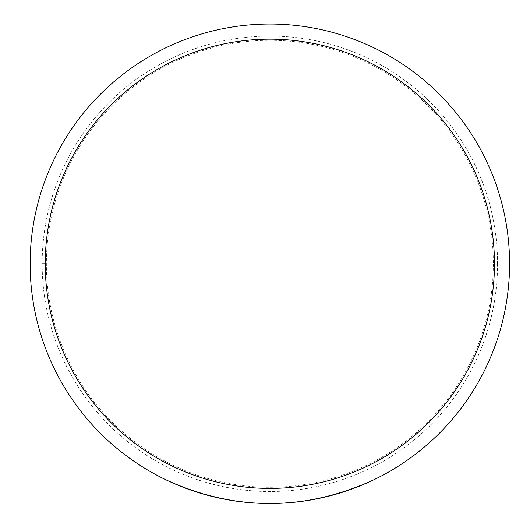 <?xml version="1.0" encoding="UTF-8"?>
<svg xmlns="http://www.w3.org/2000/svg" width="530" height="530" viewBox="0 0 530 530"><rect width="100%" height="100%" fill="white"/><g stroke="black" fill="none" stroke-linecap="round" stroke-linejoin="round"><path stroke-width="0.4" stroke-dasharray="2.65 1.99" d="M30.137 263.781A239.719 239.719 0 0 1 389.716 56.173A239.719 239.719 0 0 1 389.716 471.382A239.719 239.719 0 0 1 30.137 263.781M160.444 477.073C233.385 512.059 306.327 512.059 379.268 477.073C306.327 512.059 233.385 512.059 160.444 477.073L379.268 477.073L160.444 477.073M493.344 263.781A223.488 223.488 0 0 1 158.112 457.324A223.488 223.488 0 0 1 158.112 70.232A223.488 223.488 0 0 1 493.344 263.781A223.488 223.488 0 0 0 269.856 40.293A223.488 223.488 0 0 0 46.368 263.781A223.488 223.488 0 0 0 269.856 487.269A223.488 223.488 0 0 0 493.344 263.781M497.584 263.781A227.728 227.728 0 0 0 155.992 66.561A227.728 227.728 0 0 0 155.992 461.001A227.728 227.728 0 0 0 497.584 263.781M497.551 263.781A227.695 227.695 0 0 1 156.005 460.967A227.695 227.695 0 0 1 156.005 66.594A227.695 227.695 0 0 1 497.551 263.781M269.856 263.781L45.236 263.781"/><path stroke-width="0.79" d="M30.137 263.781A239.719 239.719 0 0 1 389.716 56.173A239.719 239.719 0 0 1 389.716 471.382A239.719 239.719 0 0 1 30.137 263.781M45.236 263.781A224.621 224.621 0 0 1 382.163 69.251A224.621 224.621 0 0 1 382.163 458.304A224.621 224.621 0 0 1 45.236 263.781L42.122 263.781"/></g></svg>
